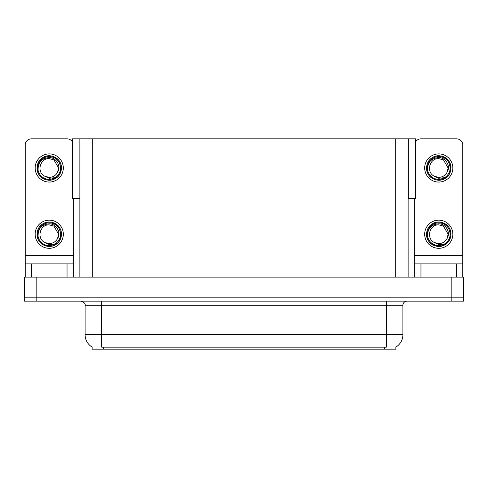<?xml version="1.0" encoding="UTF-8"?>
<svg xmlns="http://www.w3.org/2000/svg" width="488" height="488" viewBox="0 0 488 488"><rect width="100%" height="100%" fill="white"/><g stroke="black" fill="none" stroke-linecap="round" stroke-linejoin="round"><path stroke-width="0.73" d="M408.12 198.457L415.489 198.457L415.489 138.836L408.12 138.836L408.12 277.123M408.12 138.836L72.511 138.836L72.511 198.457L79.879 198.457M408.865 198.457L408.865 138.836M395.866 347.102L395.866 349.164L92.134 349.164L92.134 347.102M36.82 301.139L463.6 301.139L463.6 297.826L24.4 297.826L24.4 277.123L36.82 277.123L36.82 297.826L24.4 297.826L24.4 301.139L36.82 301.139L36.82 297.826L463.6 297.826L463.6 277.123L36.82 277.123M79.879 138.836L79.879 277.123M92.256 347.175A14.494 14.494 0 0 1 85.095 334.67L101.657 334.67L101.657 347.175L386.344 347.175L386.344 334.67L402.905 334.67L402.905 305.274A4.142 4.142 0 0 1 407.047 301.139M85.095 334.67L85.095 305.274C85.644 303.75 84.259 302.371 80.953 301.139M395.744 347.175A14.494 14.494 0 0 0 402.905 334.67M67.045 277.123L67.045 263.874L31.439 263.874L31.439 277.123M72.511 142.099A6.21 6.21 0 0 0 67.045 138.836L31.439 138.836A6.21 6.21 0 0 0 25.23 145.046L25.23 255.59L73.255 255.59L73.255 277.123M73.255 198.457L73.255 255.59M25.23 277.123L25.23 263.874L31.439 263.874M67.045 263.874L73.255 263.874M25.23 263.874L25.23 255.59M456.561 277.123L456.561 263.874L420.955 263.874L420.955 277.123M414.745 198.457L414.745 255.59L462.77 255.59L462.77 145.046A6.21 6.21 0 0 0 456.561 138.836L420.955 138.836A6.21 6.21 0 0 0 415.489 142.099M414.745 277.123L414.745 263.874L420.955 263.874M456.561 263.874L462.77 263.874L462.77 277.123M462.77 255.59L462.77 263.874M414.745 263.874L414.745 255.59M49.239 248.307A14.079 14.079 0 0 0 63.318 234.228A14.079 14.079 0 0 0 49.239 220.149A14.079 14.079 0 0 0 35.166 234.228A14.079 14.079 0 0 0 49.239 248.307M49.239 243.591A9.357 9.357 0 0 0 57.578 238.486L58.603 234.228L53.924 226.121L49.239 224.87C39.693 224.303 36.338 238.864 45.042 242.591A9.357 9.357 0 0 0 49.239 243.591L45.042 242.591L49.239 244.519L55.254 243.896C60.457 239.998 61.842 235.064 59.396 229.079A11.389 11.389 0 0 0 37.857 234.228A11.389 11.389 0 0 0 50.557 245.537L57.066 243.597C52.722 246.885 48.08 247.282 43.139 244.799C35.118 240.645 35.118 227.811 43.139 223.656C47.208 221.503 51.277 221.503 55.345 223.656C63.367 227.811 63.367 240.645 55.345 244.799C51.277 246.959 47.208 246.959 43.139 244.799C35.118 240.645 35.118 227.811 43.139 223.656C47.208 221.503 51.277 221.503 55.345 223.656C63.367 227.811 63.367 240.645 55.345 244.799C51.277 246.959 47.208 246.959 43.139 244.799C35.118 240.645 35.118 227.811 43.139 223.656C47.208 221.503 51.277 221.503 55.345 223.656C63.367 227.811 63.367 240.645 55.345 244.799C47.739 249.673 36.618 243.256 37.033 234.228C37.204 229.628 39.235 226.103 43.139 223.656C50.746 218.789 61.86 225.206 61.445 234.228C60.847 241.157 57.139 245.208 50.325 246.385M38.125 236.68C37.753 228.835 41.462 224.535 49.239 223.785C56.303 223.785 61.421 232.404 57.578 238.486L58.603 234.228L53.924 226.121L49.239 224.87M59.396 229.079L61.378 235.521C60.988 238.778 59.548 241.469 57.066 243.597M49.239 182.061A14.079 14.079 0 0 0 63.318 167.982A14.079 14.079 0 0 0 49.239 153.909A14.079 14.079 0 0 0 35.166 167.982A14.079 14.079 0 0 0 49.239 182.061M49.239 177.345A9.357 9.357 0 0 0 57.578 172.246L58.603 167.982L53.924 159.881L49.239 158.624C39.693 158.057 36.338 172.618 45.042 176.351A9.357 9.357 0 0 0 49.239 177.345L45.042 176.351L49.239 178.273L55.254 177.656C60.457 173.758 61.842 168.817 59.396 162.833A11.389 11.389 0 0 0 37.857 167.982A11.389 11.389 0 0 0 50.557 179.291L57.066 177.351C52.722 180.639 48.08 181.042 43.139 178.553C35.118 174.405 35.118 161.565 43.139 157.417C47.208 155.257 51.277 155.257 55.345 157.417C63.367 161.565 63.367 174.405 55.345 178.553C51.277 180.713 47.208 180.713 43.139 178.553C35.118 174.405 35.118 161.565 43.139 157.417C47.208 155.257 51.277 155.257 55.345 157.417C63.367 161.565 63.367 174.405 55.345 178.553C51.277 180.713 47.208 180.713 43.139 178.553C35.118 174.405 35.118 161.565 43.139 157.417C47.208 155.257 51.277 155.257 55.345 157.417C63.367 161.565 63.367 174.405 55.345 178.553C47.739 183.427 36.618 177.01 37.033 167.982C37.204 163.382 39.235 159.857 43.139 157.417C50.746 152.543 61.86 158.96 61.445 167.982C60.847 174.911 57.139 178.962 50.325 180.139M38.125 170.434C37.753 162.589 41.462 158.295 49.239 157.545C56.303 157.539 61.421 166.164 57.578 172.246L58.603 167.982L53.924 159.881L49.239 158.624M59.396 162.833L61.378 169.275C60.988 172.532 59.548 175.222 57.066 177.351M438.761 248.307A14.079 14.079 0 0 0 452.834 234.228A14.079 14.079 0 0 0 438.761 220.149A14.079 14.079 0 0 0 424.682 234.228A14.079 14.079 0 0 0 438.761 248.307M427.64 236.68C427.268 228.835 430.977 224.535 438.761 223.785C445.819 223.785 450.942 232.404 447.093 238.486A9.357 9.357 0 0 1 438.761 243.591L434.558 242.591A9.357 9.357 0 0 0 438.761 243.591L434.558 242.591L438.761 244.519L444.769 243.896C449.973 239.998 451.357 235.064 448.911 229.079A11.389 11.389 0 0 0 427.372 234.228A11.389 11.389 0 0 0 440.072 245.537L446.581 243.597C442.238 246.885 437.602 247.282 432.655 244.799C424.633 240.645 424.633 227.811 432.655 223.656C436.723 221.503 440.792 221.503 444.861 223.656C452.882 227.811 452.882 240.645 444.861 244.799C440.792 246.959 436.723 246.959 432.655 244.799C424.633 240.645 424.633 227.811 432.655 223.656C436.723 221.503 440.792 221.503 444.861 223.656C452.882 227.811 452.882 240.645 444.861 244.799C440.792 246.959 436.723 246.959 432.655 244.799C424.633 240.645 424.633 227.811 432.655 223.656C436.723 221.503 440.792 221.503 444.861 223.656C452.882 227.811 452.882 240.645 444.861 244.799C437.254 249.673 426.14 243.256 426.555 234.228C426.719 229.628 428.751 226.103 432.655 223.656C440.261 218.789 451.382 225.206 450.967 234.228C450.363 241.157 446.654 245.208 439.84 246.385M434.558 242.591C425.853 238.864 429.208 224.303 438.761 224.87L443.44 226.121L448.118 234.228L447.093 238.486L448.118 234.228L443.44 226.121L438.761 224.87M448.911 229.079L450.894 235.521C450.503 238.778 449.064 241.469 446.581 243.597M438.761 182.061A14.079 14.079 0 0 0 452.834 167.982A14.079 14.079 0 0 0 438.761 153.909A14.079 14.079 0 0 0 424.682 167.982A14.079 14.079 0 0 0 438.761 182.061M427.64 170.434C427.268 162.589 430.977 158.295 438.761 157.545C445.819 157.539 450.942 166.164 447.093 172.246A9.357 9.357 0 0 1 438.761 177.345L434.558 176.345A9.357 9.357 0 0 0 438.761 177.345L434.558 176.351L438.761 178.273L444.769 177.656C449.973 173.758 451.357 168.817 448.911 162.833A11.389 11.389 0 0 0 427.372 167.982A11.389 11.389 0 0 0 440.072 179.291L446.581 177.351C442.238 180.639 437.602 181.042 432.655 178.553C424.633 174.405 424.633 161.565 432.655 157.417C436.723 155.257 440.792 155.257 444.861 157.417C452.882 161.565 452.882 174.405 444.861 178.553C440.792 180.713 436.723 180.713 432.655 178.553C424.633 174.405 424.633 161.565 432.655 157.417C436.723 155.257 440.792 155.257 444.861 157.417C452.882 161.565 452.882 174.405 444.861 178.553C440.792 180.713 436.723 180.713 432.655 178.553C424.633 174.405 424.633 161.565 432.655 157.417C436.723 155.257 440.792 155.257 444.861 157.417C452.882 161.565 452.882 174.405 444.861 178.553C437.254 183.427 426.14 177.01 426.555 167.982C426.719 163.382 428.751 159.857 432.655 157.417C440.261 152.543 451.382 158.96 450.967 167.982C450.363 174.911 446.654 178.962 439.84 180.139M434.558 176.351C425.853 172.618 429.208 158.057 438.761 158.624L443.44 159.881L448.118 167.982L447.093 172.246L448.118 167.982L443.44 159.881L438.761 158.624M448.911 162.833L450.894 169.275C450.503 172.532 449.064 175.222 446.581 177.351M451.18 277.123L451.18 301.139M92.299 138.836L92.299 277.123M395.701 138.836L395.701 277.123M384.684 349.164L384.684 347.102M103.316 349.164L103.316 347.102M386.344 301.139L386.344 305.274L85.095 305.274M402.905 305.274L386.344 305.274L386.344 334.67L101.657 334.67L101.657 301.139"/></g></svg>
